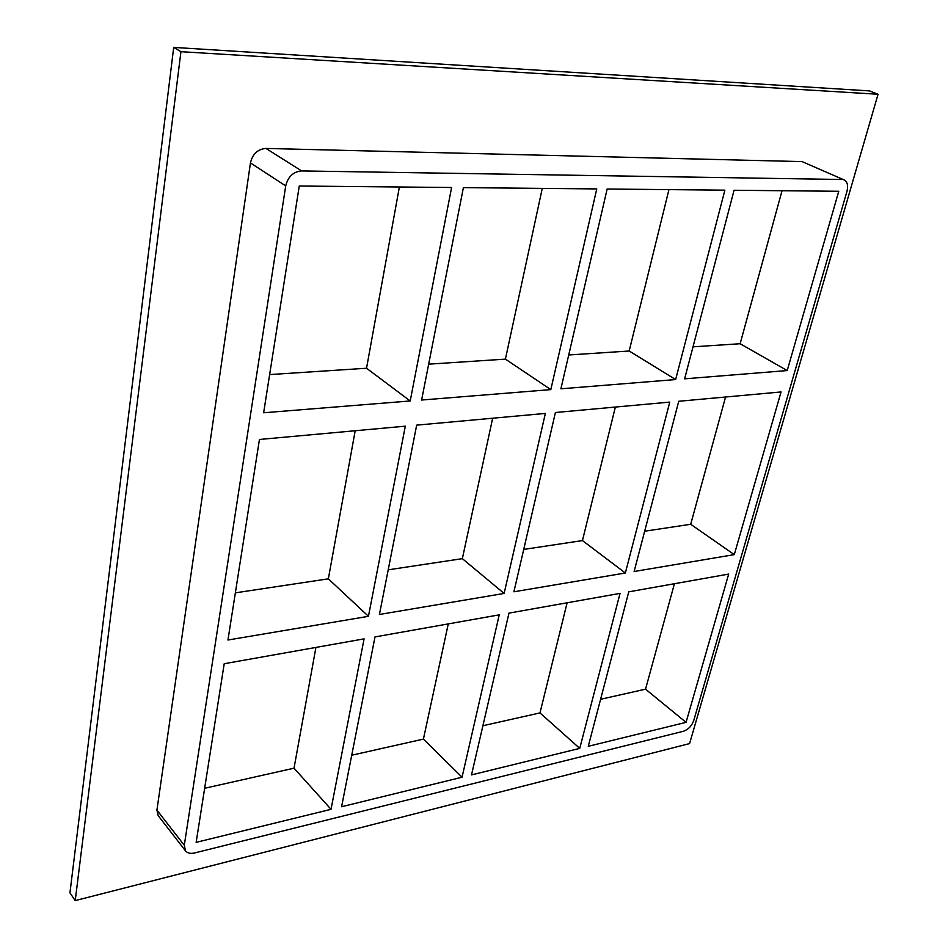 <?xml version="1.0" encoding="UTF-8"?>
<svg xmlns="http://www.w3.org/2000/svg" width="948" height="948" viewBox="0 0 948 948"><rect width="100%" height="100%" fill="white"/><g stroke="black" fill="none" stroke-linecap="round" stroke-linejoin="round"><path stroke-width="1.42" d="M355.192 430.748L328.352 578.837L368.452 616.319L227.947 640.019L259.444 439.469L405.317 426.173L368.452 616.319M328.352 578.837L235.353 592.844M492.664 418.222L462.351 558.656L504.135 593.436L379.425 614.47L416.67 425.142L545.361 413.423L504.135 593.436M462.351 558.656L388.206 569.831M734.285 554.627L634.105 571.514L678.744 401.277L781.057 391.951L734.285 554.627L690.701 524.28L644.676 531.212M615.359 407.048L582.451 540.573L625.348 572.995L513.911 591.789L555.409 412.51L669.774 402.094L625.348 572.995M582.451 540.573L523.711 549.425M331.03 809.319L196.153 842.357L224.214 663.719L364.079 638.869L331.03 809.319L294.022 768.188L315.921 647.425M628.773 591.836L728.68 574.085L686.056 722.34L588.27 746.301L628.773 591.836M462.055 777.218L341.588 806.736L375.005 636.926L499.229 614.849L462.055 777.218L423.412 739.108L448.274 623.903M579.749 748.387L471.512 774.907L508.969 613.119L620.039 593.389L579.749 748.387L539.981 712.908L567.117 602.786M690.701 524.28L725.552 397.011M600.605 699.28L645.541 689.184L674.419 583.719M645.541 689.184L686.056 722.34M844.147 179.93L802.091 161.61L844.147 179.93C847.441 181.826 848.377 185.642 846.967 191.366L693.77 720.456C691.756 725.955 688.331 729.557 683.484 731.252L194.482 852.987C190.465 853.887 187.467 853.188 185.5 850.854L184.291 845.272L156.918 810.09L158.174 815.635L185.5 850.854M842.144 179.504L301.63 170.924L265.973 148.433C257.749 149.132 252.571 153.967 250.45 162.926L156.918 810.09M250.45 162.926L285.715 185.891C287.967 176.707 293.276 171.718 301.63 170.924M285.715 185.891L184.291 845.272M263.639 412.771L299.26 186.021L451.604 187.503L410.211 400.957L263.639 412.771M596.766 188.925L550.812 389.616L421.611 400.032L463.406 187.621L596.766 188.925M724.876 190.169L675.64 379.556L560.896 388.81L607.147 189.019L724.876 190.169M734.072 190.264L838.755 191.283L787.207 370.561L684.622 378.833L734.072 190.264M675.64 379.556L629.176 351.009L568.729 354.979M668.944 189.624L629.176 351.009M550.812 389.616L505.414 359.126L428.674 364.162M542.268 188.391L505.414 359.126M204.649 788.286L294.022 768.188M482.899 725.741L539.981 712.908M351.732 755.224L423.412 739.108M782.029 190.726L740.139 343.733L693.024 346.826M399.381 186.993L366.532 368.239L269.635 374.59M740.139 343.733L787.207 370.561M366.532 368.239L410.211 400.957M75.224 900.6L689.587 743.587L878.049 94.255L180.938 51.69L75.224 900.6L69.951 892.826L173.697 47.4L180.938 51.69M802.091 161.61L265.973 148.433M878.049 94.255L869.506 90.913L173.697 47.4"/></g></svg>
